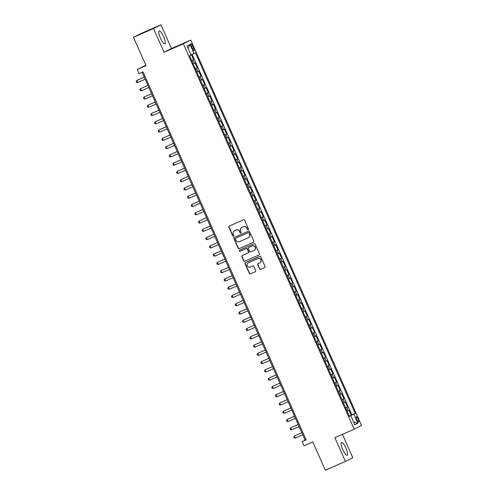 <?xml version="1.0" encoding="UTF-8"?>
<svg xmlns="http://www.w3.org/2000/svg" width="495" height="495" viewBox="0 0 495 495"><rect width="100%" height="100%" fill="white"/><g stroke="black" fill="none" stroke-linecap="round" stroke-linejoin="round"><path stroke-width="0.74" d="M248.137 229.748A0.619 0.6 -116.9 0 0 248.44 228.938L244.617 220.312A0.891 0.86 -116.9 0 0 243.466 219.848L229.284 226.073A0.891 0.86 -116.9 0 0 228.857 227.23L232.681 235.855A0.619 0.6 -116.9 0 0 233.51 236.171A0.619 0.6 -116.9 0 0 233.782 235.373L233.287 234.259A2.84 2.753 -116.9 0 1 234.655 230.552L235.837 230.033A2.84 2.753 -116.9 0 1 239.512 231.524L240.007 232.638A0.619 0.6 -116.9 0 0 240.842 232.953A0.619 0.6 -116.9 0 0 241.108 232.155L240.613 231.041A2.84 2.753 -116.9 0 1 241.987 227.335L243.169 226.815A2.84 2.753 -116.9 0 1 246.838 228.306L247.333 229.42A0.619 0.6 -116.9 0 0 248.137 229.748M345.887 448.031A7.054 1.739 66.3 0 0 341.494 442.357A7.054 1.739 66.3 0 0 342.781 449.602A7.054 1.739 66.3 0 0 347.168 455.276A7.054 1.739 66.3 0 0 345.887 448.031M163.56 36.581A7.054 1.739 66.3 0 0 159.167 30.913A7.054 1.739 66.3 0 0 160.454 38.158A7.054 1.739 66.3 0 0 164.841 43.832A7.054 1.739 66.3 0 0 163.56 36.581M358.083 419.098A2.896 0.712 66.3 0 0 356.282 416.771A2.896 0.712 66.3 0 0 356.808 419.748A2.896 0.712 66.3 0 0 358.609 422.074A2.896 0.712 66.3 0 0 358.083 419.098M259.51 268.903A0.891 0.86 -116.9 0 0 260.661 269.367L264.639 267.622A0.891 0.86 -116.9 0 0 265.066 266.465L260.822 256.886A0.891 0.86 -116.9 0 0 259.671 256.416L245.489 262.647A0.891 0.86 -116.9 0 0 245.062 263.804L249.307 273.382A0.891 0.86 -116.9 0 0 250.458 273.846L255.259 271.736A0.891 0.86 -116.9 0 0 255.692 270.579L253.873 266.483A0.891 0.86 -116.9 0 0 252.722 266.013L250.34 267.059A2.376 2.302 -116.9 0 1 247.296 265.871A2.376 2.302 -116.9 0 1 248.416 262.721L257.753 258.619A2.376 2.302 -116.9 0 1 260.797 259.807A2.376 2.302 -116.9 0 1 259.677 262.963L258.124 263.643A0.891 0.86 -116.9 0 0 257.697 264.8L259.708 268.804A0.891 0.86 -116.9 0 0 260.859 269.268L264.763 267.554M153.555 28.493L164.093 52.266L171.462 48.529L160.931 24.75L153.555 28.493L133.489 37.304L146.037 65.631L137.208 69.504L139.039 73.644L143.055 71.88L306.139 439.907L302.129 441.664L303.961 445.803L312.791 441.924L325.345 470.25L345.411 461.439L352.786 457.696L342.435 434.344M164.093 52.266L183.36 43.807L354.142 429.202L334.874 437.66L345.411 461.439M253.452 242.377A0.891 0.86 -116.9 0 0 253.879 241.213L249.635 231.635A0.891 0.86 -116.9 0 0 248.484 231.171L234.302 237.402A0.891 0.86 -116.9 0 0 233.875 238.559L238.12 248.137A0.891 0.86 -116.9 0 0 239.264 248.601L253.533 242.333M255.228 244.258L259.473 253.842A0.891 0.86 -116.9 0 1 259.046 254.999L244.864 261.224A0.891 0.86 -116.9 0 1 243.713 260.76L241.894 256.658A0.891 0.86 -116.9 0 1 242.327 255.5L248.075 252.976A0.891 0.86 -116.9 0 0 248.502 251.819L247.302 249.096A0.891 0.86 -116.9 0 0 246.151 248.632L240.162 251.262A0.619 0.6 -116.9 0 1 239.37 250.953A0.619 0.6 -116.9 0 1 239.66 250.124L254.077 243.794A0.891 0.86 -116.9 0 1 255.228 244.258M133.489 37.304L140.858 33.561L160.931 24.75M349.291 416.109L351.203 415.268L349 410.305L348.276 410.677L346.809 407.366L345.659 407.905M345.628 407.837L347.533 407.001L345.337 402.039L344.607 402.404L343.14 399.1L341.989 399.638M341.958 399.57L343.87 398.729L341.674 393.766L340.944 394.138L339.477 390.827L338.326 391.366M338.295 391.298L340.207 390.456L338.005 385.494L337.281 385.865L335.814 382.555L334.663 383.099M334.632 383.025L336.538 382.19L334.342 377.227L333.611 377.592L332.151 374.288L330.994 374.826M330.963 374.758L332.875 373.917L330.679 368.954L329.948 369.326L328.482 366.015L327.331 366.554M327.3 366.486L329.212 365.65L327.009 360.688L326.285 361.053L324.819 357.749L323.668 358.287M323.637 358.213L325.543 357.378L323.346 352.415L322.622 352.786L321.156 349.476L319.999 350.014M319.968 349.946L321.88 349.105L319.683 344.143L318.953 344.514L317.487 341.204L316.336 341.742M316.305 341.674L318.217 340.838L316.014 335.876L315.29 336.241L313.824 332.937L312.673 333.475M312.642 333.407L314.554 332.566L312.351 327.603L311.627 327.975L310.161 324.664L309.01 325.203M308.979 325.135L310.885 324.299L308.688 319.337L307.958 319.702L306.492 316.398L305.341 316.936M305.31 316.862L307.222 316.027L305.025 311.064L304.295 311.435L302.829 308.125L301.678 308.663M301.647 308.595L303.559 307.754L301.356 302.792L300.632 303.163L299.166 299.852L298.015 300.391M297.984 300.323L299.89 299.487L297.693 294.525L296.963 294.89L295.503 291.586L294.346 292.124M294.315 292.056L296.227 291.215L294.03 286.252L293.3 286.624L291.833 283.313L290.683 283.852M290.652 283.784L292.564 282.948L290.361 277.986L289.637 278.351L288.17 275.047L287.02 275.585M286.989 275.511L288.894 274.675L286.698 269.713L285.974 270.084L284.507 266.774L283.35 267.312M283.319 267.244L285.231 266.403L283.035 261.44L282.305 261.812L280.838 258.501L279.687 259.04M279.656 258.972L281.568 258.136L279.366 253.174L278.642 253.539L277.175 250.235L276.024 250.773M275.993 250.705L277.905 249.864L275.703 244.901L274.979 245.273L273.512 241.962L272.361 242.501M272.33 242.432L274.236 241.591L272.04 236.635L271.31 237L269.843 233.696L268.692 234.234M268.661 234.16L270.573 233.324L268.377 228.362L267.647 228.733L266.18 225.423L265.029 225.961M264.998 225.893L266.91 225.052L264.707 220.089L263.983 220.461L262.517 217.15L261.366 217.689M261.335 217.621L263.241 216.785L261.044 211.823L260.314 212.188L258.848 208.884L257.697 209.422M257.666 209.354L259.578 208.513L257.381 203.55L256.651 203.921L255.185 200.611L254.034 201.149M254.003 201.081L255.915 200.24L253.712 195.278L252.988 195.649L251.522 192.338L250.371 192.883M250.34 192.809L252.246 191.973L250.049 187.011L249.325 187.382L247.859 184.072L246.702 184.61M246.671 184.542L248.583 183.701L246.386 178.738L245.656 179.11L244.19 175.799L243.039 176.338M243.008 176.269L244.92 175.434L242.717 170.472L241.993 170.837L240.527 167.533L239.376 168.071M239.345 168.003L241.257 167.162L239.054 162.199L238.33 162.57L236.864 159.26L235.713 159.798M235.682 159.73L237.588 158.889L235.391 153.926L234.661 154.298L233.195 150.987L232.044 151.532M232.013 151.458L233.925 150.622L231.728 145.66L230.998 146.031L229.531 142.721L228.381 143.259M228.35 143.191L230.262 142.35L228.059 137.387L227.335 137.758L225.869 134.448L224.718 134.987M224.687 134.918L226.592 134.083L224.396 129.121L223.666 129.486L222.199 126.182L221.048 126.72M221.018 126.652L222.929 125.81L220.733 120.848L220.003 121.219L218.536 117.909L217.385 118.447M217.355 118.379L219.266 117.538L217.064 112.575L216.34 112.947L214.873 109.636L213.722 110.181M213.692 110.107L215.597 109.271L213.401 104.309L212.671 104.674L211.21 101.37L210.053 101.908M210.022 101.84L211.934 100.999L209.738 96.036L209.008 96.407L207.541 93.097L206.39 93.635M206.359 93.567L208.271 92.732L206.069 87.77L205.345 88.135L203.878 84.831L202.727 85.369M202.696 85.301L204.608 84.459L202.406 79.497L201.682 79.868L200.215 76.558L199.058 77.096M199.033 77.028L200.939 76.187L198.743 71.224L198.012 71.596L196.546 68.285L195.395 68.83M195.364 68.756L197.276 67.92L195.079 62.958L193.199 63.867M191.503 46.666L192.314 48.485A2.803 0.693 66.3 0 0 194.059 50.738A2.803 0.693 66.3 0 0 193.545 47.854L192.741 46.035A2.803 0.693 66.3 0 0 190.996 43.783A2.803 0.693 66.3 0 0 191.503 46.666M183.36 43.807L190.73 40.07L361.511 425.459L354.142 429.202M351.203 415.268L355.237 413.449L195.451 52.866L190.965 54.976M355.237 413.449L353.845 414.16L357.873 423.256L354.847 424.79L350.813 415.695L349.421 416.4L189.635 55.817L191.027 55.112L186.999 46.016L190.024 44.476L194.059 53.578M191.701 60.489L193.613 59.648L191.732 60.557M197.276 67.92L196.546 68.285M200.939 76.187L200.215 76.558M204.608 84.459L203.878 84.831M208.271 92.732L207.541 93.097M211.934 100.999L211.21 101.37M215.597 109.271L214.873 109.636M219.266 117.538L218.536 117.909M222.929 125.81L222.199 126.182M226.592 134.083L225.869 134.448M230.262 142.35L229.531 142.721M233.925 150.622L233.195 150.987M237.588 158.889L236.864 159.26M241.257 167.162L240.527 167.533M244.92 175.434L244.19 175.799M248.583 183.701L247.859 184.072M252.246 191.973L251.522 192.338M255.915 200.24L255.185 200.611M259.578 208.513L258.848 208.884M263.241 216.785L262.517 217.15M266.91 225.052L266.18 225.423M270.573 233.324L269.843 233.696M274.236 241.591L273.512 241.962M277.905 249.864L277.175 250.235M281.568 258.136L280.838 258.501M285.231 266.403L284.507 266.774M288.894 274.675L288.17 275.047M292.564 282.948L291.833 283.313M296.227 291.215L295.503 291.586M299.89 299.487L299.166 299.852M303.559 307.754L302.829 308.125M307.222 316.027L306.492 316.398M310.885 324.299L310.161 324.664M314.554 332.566L313.824 332.937M318.217 340.838L317.487 341.204M321.88 349.105L321.156 349.476M325.543 357.378L324.819 357.749M329.212 365.65L328.482 366.015M332.875 373.917L332.151 374.288M336.538 382.19L335.814 382.555M340.207 390.456L339.477 390.827M343.87 398.729L343.14 399.1M347.533 407.001L346.809 407.366M351.865 414.928L192.122 54.45M193.613 59.648L191.441 54.759M349.885 416.085L349.328 416.196M145.852 65.204L137.208 69.504M171.462 48.529L190.73 40.07M142.108 72.295L305.118 440.148L302.129 441.664M306.065 439.733L305.118 440.148M196.862 72.134L198.012 71.596M200.524 80.407L201.682 79.868M204.194 88.673L205.345 88.135M207.857 96.946L209.008 96.407M211.52 105.218L212.671 104.674M215.189 113.485L216.34 112.947M218.852 121.758L220.003 121.219M222.515 130.024L223.666 129.486M226.184 138.297L227.335 137.758M229.847 146.57L230.998 146.031M233.51 154.836L234.661 154.298M237.173 163.109L238.33 162.57M240.842 171.375L241.993 170.837M244.505 179.648L245.656 179.11M248.168 187.921L249.325 187.382M251.837 196.187L252.988 195.649M255.5 204.46L256.651 203.921M259.163 212.726L260.314 212.188M262.833 220.999L263.983 220.461M266.496 229.272L267.647 228.733M270.159 237.538L271.31 237M273.822 245.811L274.979 245.273M277.491 254.077L278.642 253.539M281.154 262.35L282.305 261.812M284.817 270.623L285.974 270.084M288.486 278.889L289.637 278.351M292.149 287.162L293.3 286.624M295.812 295.435L296.963 294.89M299.481 303.701L300.632 303.163M303.144 311.974L304.295 311.435M306.807 320.24L307.958 319.702M310.47 328.513L311.627 327.975M314.139 336.786L315.29 336.241M317.802 345.052L318.953 344.514M321.465 353.325L322.622 352.786M325.135 361.591L326.285 361.053M328.798 369.864L329.948 369.326M332.461 378.137L333.611 377.592M336.13 386.403L337.281 385.865M339.793 394.676L340.944 394.138M343.456 402.942L344.607 402.404M350.813 415.695L349.371 416.295M347.119 411.215L348.276 410.677M349.835 415.973L353.845 414.16M188.063 48.43L190.024 44.476M357.873 423.256L353.653 422.105M248.261 229.674A0.619 0.6 -116.9 0 1 247.531 229.321L247.042 228.207A2.84 2.753 -116.9 0 0 243.367 226.716L243.169 226.815M241.95 227.347A2.84 2.753 -116.9 0 1 242.185 227.236L243.367 226.716M234.624 230.565A2.84 2.753 -116.9 0 1 234.859 230.453L236.041 229.934A2.84 2.753 -116.9 0 1 239.71 231.425L240.205 232.539A0.619 0.6 -116.9 0 0 240.935 232.891M229.358 226.042A0.891 0.86 -116.9 0 0 229.055 227.131L232.879 235.756A0.619 0.6 -116.9 0 0 233.609 236.109M234.376 237.365A0.891 0.86 -116.9 0 0 234.073 238.454L238.318 248.032A0.891 0.86 -116.9 0 0 239.469 248.502L253.576 242.303M248.929 233.015A0.619 0.6 -116.9 0 0 248.125 232.687L235.676 238.157A0.619 0.6 -116.9 0 0 235.373 238.967L235.892 240.143A2.84 2.753 -116.9 0 0 239.568 241.634L248.075 237.897A2.84 2.753 -116.9 0 0 249.449 234.191L249.127 232.916A0.619 0.6 -116.9 0 0 248.323 232.588L248.125 232.687M235.812 238.083A0.619 0.6 -116.9 0 1 235.874 238.052L248.323 232.588M248.311 237.779A2.84 2.753 -116.9 0 0 249.647 234.092L249.449 234.191M249.127 232.916L249.647 234.092M259.17 254.931L244.864 261.224M242.395 255.47A0.891 0.86 -116.9 0 0 242.098 256.558L243.911 260.661A0.891 0.86 -116.9 0 0 245.062 261.125M248.162 252.933L248.273 252.877A0.891 0.86 -116.9 0 0 248.707 251.72L247.5 248.997A0.891 0.86 -116.9 0 0 246.349 248.533L240.162 251.262M239.753 250.086A0.619 0.6 -116.9 0 0 240.366 251.163M254.046 250.359A2.376 2.302 -116.9 0 0 255.166 247.203A2.376 2.302 -116.9 0 0 252.122 246.015L248.83 247.457A0.891 0.86 -116.9 0 0 248.403 248.614L249.61 251.336A0.891 0.86 -116.9 0 0 250.755 251.8L254.046 250.359M254.257 250.247A2.376 2.302 -116.9 0 0 255.364 247.098A2.376 2.302 -116.9 0 0 252.32 245.91L252.122 246.015M248.948 247.401A0.891 0.86 -116.9 0 1 249.028 247.358L252.32 245.91M258.198 263.612A0.891 0.86 -116.9 0 0 257.895 264.701L259.708 268.804M259.887 262.857A2.376 2.302 -116.9 0 0 260.995 259.708A2.376 2.302 -116.9 0 0 257.951 258.52L257.753 258.619M248.403 262.721A2.376 2.302 -116.9 0 1 248.614 262.616L257.951 258.52M245.563 262.616A0.891 0.86 -116.9 0 0 245.26 263.705L249.505 273.283A0.891 0.86 -116.9 0 0 250.656 273.747L255.389 271.668M144.243 77.127L136.806 80.425L137.721 82.492L145.177 79.219M144.262 77.152L136.806 80.425L136.187 81.427L136.552 82.257L137.721 82.492M147.912 85.394L140.475 88.698L141.391 90.764L148.84 87.491M147.925 85.425L140.475 88.698L139.856 89.7L140.221 90.523L141.391 90.764M151.575 93.666L144.138 96.964L145.054 99.031L152.503 95.764M151.588 93.691L144.138 96.964L143.519 97.967L143.884 98.796L145.054 99.031M155.238 101.933L147.801 105.237L148.717 107.304L156.166 104.03M155.251 101.964L147.801 105.237L147.182 106.239L147.547 107.062L148.717 107.304M158.907 110.206L151.464 113.504L152.386 115.576L159.835 112.303M158.92 110.237L151.464 113.504L150.845 114.506L151.216 115.335L152.386 115.576M156.049 123.843L154.879 123.608L154.514 122.779L155.133 121.776L162.583 118.503L155.628 121.523L155.133 121.776L156.049 123.843L163.499 120.57M166.233 126.745L158.796 130.049L159.712 132.115L167.162 128.842M166.246 126.776L158.796 130.049L158.177 131.051L158.542 131.874L159.712 132.115M169.903 135.017L162.459 138.315L163.375 140.382L170.831 137.115M169.915 135.042L162.459 138.315L161.84 139.318L162.212 140.147L163.375 140.382M173.566 143.284L166.128 146.588L167.044 148.655L174.494 145.382M173.578 143.315L166.128 146.588L165.509 147.59L165.874 148.42L167.044 148.655M177.229 151.557L169.791 154.855L170.707 156.927L178.157 153.654M177.241 151.588L169.791 154.855L169.172 155.857L169.537 156.686L170.707 156.927M180.892 159.829L173.454 163.127L174.37 165.194L181.826 161.921M180.91 159.854L173.454 163.127L172.835 164.13L173.201 164.959L174.37 165.194M184.561 168.096L177.123 171.4L178.039 173.467L185.489 170.193M184.573 168.127L177.123 171.4L176.505 172.402L176.87 173.225L178.039 173.467M188.224 176.369L180.786 179.666L181.702 181.733L189.152 178.466M188.236 176.393L180.786 179.666L180.168 180.669L180.533 181.498L181.702 181.733M191.887 184.635L184.449 187.939L185.365 190.006L192.821 186.733M191.899 184.666L184.449 187.939L183.831 188.942L184.196 189.771L185.365 190.006M195.556 192.908L188.119 196.206L189.034 198.278L196.484 195.005M195.568 192.939L188.119 196.206L187.494 197.208L187.865 198.037L189.034 198.278M199.219 201.18L191.782 204.478L192.697 206.545L200.147 203.272M199.231 201.205L191.782 204.478L191.163 205.481L191.528 206.31L192.697 206.545M202.882 209.447L195.445 212.751L196.36 214.818L203.81 211.544M202.894 209.478L195.445 212.751L194.826 213.753L195.191 214.576L196.36 214.818M206.551 217.72L199.108 221.018L200.023 223.084L207.479 219.817M206.564 217.751L199.108 221.018L198.489 222.02L198.86 222.849L200.023 223.084M210.214 225.986L202.777 229.29L203.692 231.357L211.142 228.084M210.227 226.017L202.777 229.29L202.158 230.293L202.523 231.122L203.692 231.357M213.877 234.259L206.44 237.557L207.356 239.629L214.805 236.356M213.889 234.29L206.44 237.557L205.821 238.565L206.186 239.388L207.356 239.629M217.546 242.531L210.103 245.829L211.019 247.896L218.474 244.623M217.559 242.556L210.103 245.829L209.484 246.832L209.849 247.661L211.019 247.896M221.209 250.798L213.772 254.102L214.688 256.169L222.137 252.896M221.222 250.829L213.772 254.102L213.153 255.104L213.518 255.927L214.688 256.169M224.872 259.071L217.435 262.369L218.351 264.435L225.8 261.168M224.885 259.102L217.435 262.369L216.816 263.371L217.181 264.2L218.351 264.435M228.535 267.343L221.098 270.641L222.014 272.708L229.47 269.435M228.548 267.368L221.098 270.641L220.479 271.644L220.844 272.473L222.014 272.708M232.204 275.61L224.767 278.908L225.683 280.981L233.133 277.707M232.217 275.641L224.767 278.908L224.142 279.916L224.513 280.739L225.683 280.981M235.868 283.882L228.43 287.18L229.346 289.247L236.796 285.974M235.88 283.907L228.43 287.18L227.811 288.183L228.176 289.012L229.346 289.247M239.531 292.149L232.093 295.453L233.009 297.52L240.459 294.247M239.543 292.18L232.093 295.453L231.474 296.456L231.839 297.278L233.009 297.52M243.2 300.422L235.756 303.72L236.678 305.786L244.128 302.519M243.212 300.453L235.756 303.72L235.137 304.722L235.509 305.551L236.678 305.786M246.863 308.694L239.425 311.992L240.341 314.059L247.791 310.786M246.875 308.719L239.425 311.992L238.807 312.995L239.172 313.824L240.341 314.059M250.526 316.961L243.088 320.265L244.004 322.332L251.454 319.058M250.538 316.992L243.088 320.265L242.47 321.267L242.835 322.09L244.004 322.332M254.195 325.234L246.751 328.532L247.667 330.598L255.123 327.331M254.207 325.258L246.751 328.532L246.133 329.534L246.498 330.363L247.667 330.598M257.858 333.5L250.421 336.804L251.336 338.871L258.786 335.598M257.87 333.531L250.421 336.804L249.802 337.807L250.167 338.63L251.336 338.871M261.521 341.773L254.083 345.071L254.999 347.137L262.449 343.87M261.533 341.804L254.083 345.071L253.465 346.073L253.83 346.902L254.999 347.137M258.662 355.41L257.493 355.175L257.128 354.346L257.747 353.343L265.196 350.07L258.248 353.09L257.747 353.343L258.662 355.41L266.118 352.137M268.853 358.312L261.416 361.616L262.331 363.683L269.781 360.41M268.865 358.343L261.416 361.616L260.791 362.618L261.162 363.441L262.331 363.683M272.516 366.585L265.079 369.883L265.994 371.949L273.444 368.682M272.528 366.609L265.079 369.883L264.46 370.885L264.825 371.714L265.994 371.949M276.179 374.851L268.742 378.155L269.657 380.222L277.107 376.949M276.191 374.882L268.742 378.155L268.123 379.158L268.488 379.981L269.657 380.222M279.848 383.124L272.405 386.422L273.327 388.488L280.776 385.221M279.861 383.155L272.405 386.422L271.786 387.424L272.157 388.253L273.327 388.488M283.511 391.397L276.074 394.694L276.99 396.761L284.439 393.488M283.524 391.421L276.074 394.694L275.455 395.697L275.82 396.526L276.99 396.761M287.174 399.663L279.737 402.967L280.653 405.034L288.102 401.761M287.187 399.694L279.737 402.967L279.118 403.97L279.483 404.792L280.653 405.034M290.843 407.936L283.4 411.234L284.316 413.3L291.772 410.033M290.856 407.96L283.4 411.234L282.781 412.236L283.146 413.065L284.316 413.3M294.506 416.202L287.069 419.506L287.985 421.573L295.435 418.3M294.519 416.233L287.069 419.506L286.45 420.509L286.815 421.332L287.985 421.573M298.169 424.475L290.732 427.773L291.648 429.846L299.098 426.572M298.182 424.506L290.732 427.773L290.113 428.775L290.478 429.604L291.648 429.846M301.832 432.748L294.395 436.046L295.311 438.112L302.767 434.839M301.845 432.772L294.395 436.046L293.776 437.048L294.141 437.877L295.311 438.112M194.349 63.323L192.883 60.019M191.472 46.592L192.741 46.035M192.283 48.411L193.545 47.854"/></g></svg>
